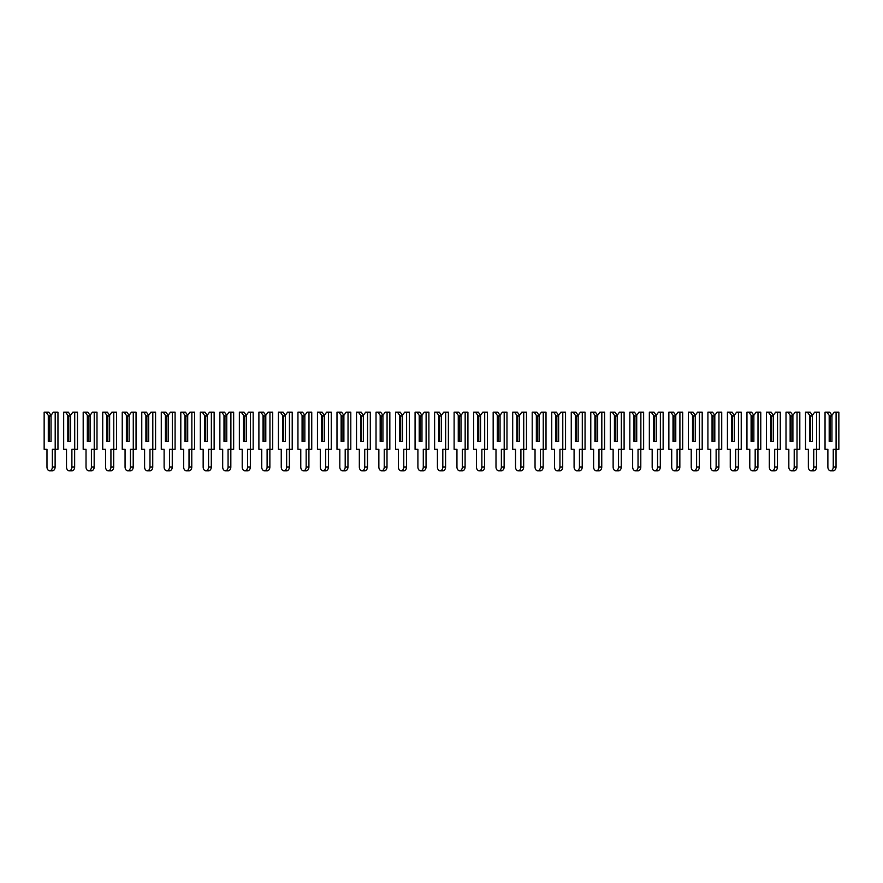 <?xml version="1.0" encoding="UTF-8"?>
<svg xmlns="http://www.w3.org/2000/svg" width="883" height="883" viewBox="0 0 883 883"><rect width="100%" height="100%" fill="white"/><g stroke="black" fill="none" stroke-linecap="round" stroke-linejoin="round"><path stroke-width="1.32" d="M51.048 415.341L53.256 412.218L55.199 412.218L55.199 449.304L52.362 449.304L52.362 466.975A3.808 2.693 90 0 1 49.669 470.782A3.808 2.693 90 0 1 46.976 466.975L46.976 449.304L44.15 449.304L44.15 412.218L48.841 412.218L51.048 415.341L51.048 441.5L49.26 441.5L49.26 416.025L48.289 415.341L48.289 441.5L51.048 441.5L51.048 416.025L49.26 416.025M46.082 412.218L48.289 415.341M55.199 412.218L57.958 412.218L57.958 449.304L55.199 449.304M55.121 449.304L55.121 466.975A3.808 2.693 90 0 1 52.428 470.782L49.669 470.782M70.574 415.341L72.781 412.218L74.713 412.218L74.713 449.304L71.887 449.304L71.887 466.975A3.808 2.693 90 0 1 69.194 470.782A3.808 2.693 90 0 1 66.501 466.975L66.501 449.304L63.675 449.304L63.675 412.218L68.366 412.218L70.574 415.341L70.574 441.5L68.775 441.5L68.775 416.025L67.814 415.341L67.814 441.5L70.574 441.5L70.574 416.025L68.775 416.025M65.607 412.218L67.814 415.341M74.713 412.218L77.472 412.218L77.472 449.304L74.713 449.304M74.647 449.304L74.647 466.975A3.808 2.693 90 0 1 71.953 470.782L69.194 470.782M90.099 415.341L92.307 412.218L94.238 412.218L94.238 449.304L91.413 449.304L91.413 466.975A3.808 2.693 90 0 1 88.719 470.782A3.808 2.693 90 0 1 86.026 466.975L86.026 449.304L83.19 449.304L83.19 412.218L87.892 412.218L90.099 415.341L90.099 441.5L88.3 441.5L88.3 416.025L87.34 415.341L87.34 441.5L90.099 441.5L90.099 416.025L88.3 416.025M85.132 412.218L87.34 415.341M94.238 412.218L96.998 412.218L96.998 449.304L94.238 449.304M94.172 449.304L94.172 466.975A3.808 2.693 90 0 1 91.479 470.782L88.719 470.782M109.624 415.341L111.832 412.218L113.764 412.218L113.764 449.304L110.927 449.304L110.927 466.975A3.808 2.693 90 0 1 108.234 470.782A3.808 2.693 90 0 1 105.552 466.975L105.552 449.304L102.715 449.304L102.715 412.218L107.406 412.218L109.624 415.341L109.624 441.5L107.825 441.5L107.825 416.025L106.854 415.341L106.854 441.5L109.624 441.5L109.624 416.025L107.825 416.025M104.647 412.218L106.854 415.341M113.764 412.218L116.523 412.218L116.523 449.304L113.764 449.304M113.686 449.304L113.686 466.975A3.808 2.693 90 0 1 111.004 470.782L108.234 470.782M129.139 415.341L131.346 412.218L133.278 412.218L133.278 449.304L130.452 449.304L130.452 466.975A3.808 2.693 90 0 1 127.759 470.782A3.808 2.693 90 0 1 125.066 466.975L125.066 449.304L122.24 449.304L122.24 412.218L126.931 412.218L129.139 415.341L129.139 441.5L127.351 441.5L127.351 416.025L126.379 415.341L126.379 441.5L129.139 441.5L129.139 416.025L127.351 416.025M124.172 412.218L126.379 415.341M133.278 412.218L136.048 412.218L136.048 449.304L133.278 449.304M133.212 449.304L133.212 466.975A3.808 2.693 90 0 1 130.518 470.782L127.759 470.782M148.664 415.341L150.872 412.218L152.803 412.218L152.803 449.304L149.978 449.304L149.978 466.975A3.808 2.693 90 0 1 147.284 470.782A3.808 2.693 90 0 1 144.591 466.975L144.591 449.304L141.766 449.304L141.766 412.218L146.457 412.218L148.664 415.341L148.664 441.5L146.865 441.5L146.865 416.025L145.905 415.341L145.905 441.5L148.664 441.5L148.664 416.025L146.865 416.025M143.697 412.218L145.905 415.341M152.803 412.218L155.563 412.218L155.563 449.304L152.803 449.304M152.737 449.304L152.737 466.975A3.808 2.693 90 0 1 150.044 470.782L147.284 470.782M168.189 415.341L170.397 412.218L172.328 412.218L172.328 449.304L169.503 449.304L169.503 466.975A3.808 2.693 90 0 1 166.81 470.782A3.808 2.693 90 0 1 164.117 466.975L164.117 449.304L161.28 449.304L161.28 412.218L165.982 412.218L168.189 415.341L168.189 441.5L166.39 441.5L166.39 416.025L165.43 415.341L165.43 441.5L168.189 441.5L168.189 416.025L166.39 416.025M163.212 412.218L165.43 415.341M172.328 412.218L175.088 412.218L175.088 449.304L172.328 449.304M172.262 449.304L172.262 466.975A3.808 2.693 90 0 1 169.569 470.782L166.81 470.782M187.704 415.341L189.922 412.218L191.854 412.218L191.854 449.304L189.017 449.304L189.017 466.975A3.808 2.693 90 0 1 186.324 470.782A3.808 2.693 90 0 1 183.642 466.975L183.642 449.304L180.805 449.304L180.805 412.218L185.496 412.218L187.704 415.341L187.704 441.5L185.916 441.5L185.916 416.025L184.944 415.341L184.944 441.5L187.704 441.5L187.704 416.025L185.916 416.025M182.737 412.218L184.944 415.341M191.854 412.218L194.613 412.218L194.613 449.304L191.854 449.304M191.777 449.304L191.777 466.975A3.808 2.693 90 0 1 189.094 470.782L186.324 470.782M207.229 415.341L209.437 412.218L211.368 412.218L211.368 449.304L208.543 449.304L208.543 466.975A3.808 2.693 90 0 1 205.849 470.782A3.808 2.693 90 0 1 203.156 466.975L203.156 449.304L200.331 449.304L200.331 412.218L205.022 412.218L207.229 415.341L207.229 441.5L205.441 441.5L205.441 416.025L204.47 415.341L204.47 441.5L207.229 441.5L207.229 416.025L205.441 416.025M202.262 412.218L204.47 415.341M211.368 412.218L214.139 412.218L214.139 449.304L211.368 449.304M211.302 449.304L211.302 466.975A3.808 2.693 90 0 1 208.609 470.782L205.849 470.782M226.754 415.341L228.962 412.218L230.893 412.218L230.893 449.304L228.068 449.304L228.068 466.975A3.808 2.693 90 0 1 225.375 470.782A3.808 2.693 90 0 1 222.682 466.975L222.682 449.304L219.856 449.304L219.856 412.218L224.547 412.218L226.754 415.341L226.754 441.5L224.955 441.5L224.955 416.025L223.995 415.341L223.995 441.5L226.754 441.5L226.754 416.025L224.955 416.025M221.788 412.218L223.995 415.341M230.893 412.218L233.653 412.218L233.653 449.304L230.893 449.304M230.827 449.304L230.827 466.975A3.808 2.693 90 0 1 228.134 470.782L225.375 470.782M246.28 415.341L248.487 412.218L250.419 412.218L250.419 449.304L247.582 449.304L247.582 466.975A3.808 2.693 90 0 1 244.9 470.782A3.808 2.693 90 0 1 242.207 466.975L242.207 449.304L239.37 449.304L239.37 412.218L244.072 412.218L246.28 415.341L246.28 441.5L244.481 441.5L244.481 416.025L243.52 415.341L243.52 441.5L246.28 441.5L246.28 416.025L244.481 416.025M241.302 412.218L243.52 415.341M250.419 412.218L253.178 412.218L253.178 449.304L250.419 449.304M250.353 449.304L250.353 466.975A3.808 2.693 90 0 1 247.659 470.782L244.9 470.782M265.794 415.341L268.013 412.218L269.944 412.218L269.944 449.304L267.108 449.304L267.108 466.975A3.808 2.693 90 0 1 264.414 470.782A3.808 2.693 90 0 1 261.721 466.975L261.721 449.304L258.896 449.304L258.896 412.218L263.587 412.218L265.794 415.341L265.794 441.5L264.006 441.5L264.006 416.025L263.035 415.341L263.035 441.5L265.794 441.5L265.794 416.025L264.006 416.025M260.827 412.218L263.035 415.341M269.944 412.218L272.704 412.218L272.704 449.304L269.944 449.304M269.867 449.304L269.867 466.975A3.808 2.693 90 0 1 267.174 470.782L264.414 470.782M285.319 415.341L287.527 412.218L289.458 412.218L289.458 449.304L286.633 449.304L286.633 466.975A3.808 2.693 90 0 1 283.94 470.782A3.808 2.693 90 0 1 281.247 466.975L281.247 449.304L278.421 449.304L278.421 412.218L283.112 412.218L285.319 415.341L285.319 441.5L283.531 441.5L283.531 416.025L282.56 415.341L282.56 441.5L285.319 441.5L285.319 416.025L283.531 416.025M280.353 412.218L282.56 415.341M289.458 412.218L292.218 412.218L292.218 449.304L289.458 449.304M289.392 449.304L289.392 466.975A3.808 2.693 90 0 1 286.699 470.782L283.94 470.782M304.845 415.341L307.052 412.218L308.984 412.218L308.984 449.304L306.158 449.304L306.158 466.975A3.808 2.693 90 0 1 303.465 470.782A3.808 2.693 90 0 1 300.772 466.975L300.772 449.304L297.946 449.304L297.946 412.218L302.637 412.218L304.845 415.341L304.845 441.5L303.046 441.5L303.046 416.025L302.085 415.341L302.085 441.5L304.845 441.5L304.845 416.025L303.046 416.025M299.878 412.218L302.085 415.341M308.984 412.218L311.743 412.218L311.743 449.304L308.984 449.304M308.918 449.304L308.918 466.975A3.808 2.693 90 0 1 306.224 470.782L303.465 470.782M324.37 415.341L326.578 412.218L328.509 412.218L328.509 449.304L325.672 449.304L325.672 466.975A3.808 2.693 90 0 1 322.99 470.782A3.808 2.693 90 0 1 320.297 466.975L320.297 449.304L317.461 449.304L317.461 412.218L322.152 412.218L324.37 415.341L324.37 441.5L322.571 441.5L322.571 416.025L321.6 415.341L321.6 441.5L324.37 441.5L324.37 416.025L322.571 416.025M319.392 412.218L321.6 415.341M328.509 412.218L331.268 412.218L331.268 449.304L328.509 449.304M328.443 449.304L328.443 466.975A3.808 2.693 90 0 1 325.75 470.782L322.99 470.782M343.884 415.341L346.092 412.218L348.034 412.218L348.034 449.304L345.198 449.304L345.198 466.975A3.808 2.693 90 0 1 342.505 470.782A3.808 2.693 90 0 1 339.812 466.975L339.812 449.304L336.986 449.304L336.986 412.218L341.677 412.218L343.884 415.341L343.884 441.5L342.096 441.5L342.096 416.025L341.125 415.341L341.125 441.5L343.884 441.5L343.884 416.025L342.096 416.025M338.917 412.218L341.125 415.341M348.034 412.218L350.794 412.218L350.794 449.304L348.034 449.304M347.957 449.304L347.957 466.975A3.808 2.693 90 0 1 345.264 470.782L342.505 470.782M363.41 415.341L365.617 412.218L367.549 412.218L367.549 449.304L364.723 449.304L364.723 466.975A3.808 2.693 90 0 1 362.03 470.782A3.808 2.693 90 0 1 359.337 466.975L359.337 449.304L356.511 449.304L356.511 412.218L361.202 412.218L363.41 415.341L363.41 441.5L361.611 441.5L361.611 416.025L360.65 415.341L360.65 441.5L363.41 441.5L363.41 416.025L361.611 416.025M358.443 412.218L360.65 415.341M367.549 412.218L370.308 412.218L370.308 449.304L367.549 449.304M367.483 449.304L367.483 466.975A3.808 2.693 90 0 1 364.789 470.782L362.03 470.782M382.935 415.341L385.143 412.218L387.074 412.218L387.074 449.304L384.248 449.304L384.248 466.975A3.808 2.693 90 0 1 381.555 470.782A3.808 2.693 90 0 1 378.862 466.975L378.862 449.304L376.026 449.304L376.026 412.218L380.728 412.218L382.935 415.341L382.935 441.5L381.136 441.5L381.136 416.025L380.176 415.341L380.176 441.5L382.935 441.5L382.935 416.025L381.136 416.025M377.968 412.218L380.176 415.341M387.074 412.218L389.833 412.218L389.833 449.304L387.074 449.304M387.008 449.304L387.008 466.975A3.808 2.693 90 0 1 384.315 470.782L381.555 470.782M402.46 415.341L404.668 412.218L406.599 412.218L406.599 449.304L403.763 449.304L403.763 466.975A3.808 2.693 90 0 1 401.07 470.782A3.808 2.693 90 0 1 398.388 466.975L398.388 449.304L395.551 449.304L395.551 412.218L400.242 412.218L402.46 415.341L402.46 441.5L400.661 441.5L400.661 416.025L399.69 415.341L399.69 441.5L402.46 441.5L402.46 416.025L400.661 416.025M397.482 412.218L399.69 415.341M406.599 412.218L409.359 412.218L409.359 449.304L406.599 449.304M406.522 449.304L406.522 466.975A3.808 2.693 90 0 1 403.84 470.782L401.07 470.782M421.975 415.341L424.182 412.218L426.114 412.218L426.114 449.304L423.288 449.304L423.288 466.975A3.808 2.693 90 0 1 420.595 470.782A3.808 2.693 90 0 1 417.902 466.975L417.902 449.304L415.076 449.304L415.076 412.218L419.767 412.218L421.975 415.341L421.975 441.5L420.187 441.5L420.187 416.025L419.215 415.341L419.215 441.5L421.975 441.5L421.975 416.025L420.187 416.025M417.008 412.218L419.215 415.341M426.114 412.218L428.884 412.218L428.884 449.304L426.114 449.304M426.048 449.304L426.048 466.975A3.808 2.693 90 0 1 423.354 470.782L420.595 470.782M441.5 415.341L443.707 412.218L445.639 412.218L445.639 449.304L442.813 449.304L442.813 466.975A3.808 2.693 90 0 1 440.12 470.782A3.808 2.693 90 0 1 437.427 466.975L437.427 449.304L434.602 449.304L434.602 412.218L439.293 412.218L441.5 415.341L441.5 441.5L439.701 441.5L439.701 416.025L438.741 415.341L438.741 441.5L441.5 441.5L441.5 416.025L439.701 416.025M436.533 412.218L438.741 415.341M445.639 412.218L448.398 412.218L448.398 449.304L445.639 449.304M445.573 449.304L445.573 466.975A3.808 2.693 90 0 1 442.88 470.782L440.12 470.782M461.025 415.341L463.233 412.218L465.164 412.218L465.164 449.304L462.339 449.304L462.339 466.975A3.808 2.693 90 0 1 459.646 470.782A3.808 2.693 90 0 1 456.952 466.975L456.952 449.304L454.116 449.304L454.116 412.218L458.818 412.218L461.025 415.341L461.025 441.5L459.226 441.5L459.226 416.025L458.266 415.341L458.266 441.5L461.025 441.5L461.025 416.025L459.226 416.025M456.047 412.218L458.266 415.341M465.164 412.218L467.924 412.218L467.924 449.304L465.164 449.304M465.098 449.304L465.098 466.975A3.808 2.693 90 0 1 462.405 470.782L459.646 470.782M480.54 415.341L482.758 412.218L484.69 412.218L484.69 449.304L481.853 449.304L481.853 466.975A3.808 2.693 90 0 1 479.16 470.782A3.808 2.693 90 0 1 476.478 466.975L476.478 449.304L473.641 449.304L473.641 412.218L478.332 412.218L480.54 415.341L480.54 441.5L478.752 441.5L478.752 416.025L477.78 415.341L477.78 441.5L480.54 441.5L480.54 416.025L478.752 416.025M475.573 412.218L477.78 415.341M484.69 412.218L487.449 412.218L487.449 449.304L484.69 449.304M484.612 449.304L484.612 466.975A3.808 2.693 90 0 1 481.93 470.782L479.16 470.782M500.065 415.341L502.272 412.218L504.204 412.218L504.204 449.304L501.378 449.304L501.378 466.975A3.808 2.693 90 0 1 498.685 470.782A3.808 2.693 90 0 1 495.992 466.975L495.992 449.304L493.167 449.304L493.167 412.218L497.857 412.218L500.065 415.341L500.065 441.5L498.277 441.5L498.277 416.025L497.306 415.341L497.306 441.5L500.065 441.5L500.065 416.025L498.277 416.025M495.098 412.218L497.306 415.341M504.204 412.218L506.974 412.218L506.974 449.304L504.204 449.304M504.138 449.304L504.138 466.975A3.808 2.693 90 0 1 501.445 470.782L498.685 470.782M519.59 415.341L521.798 412.218L523.729 412.218L523.729 449.304L520.904 449.304L520.904 466.975A3.808 2.693 90 0 1 518.211 470.782A3.808 2.693 90 0 1 515.517 466.975L515.517 449.304L512.692 449.304L512.692 412.218L517.383 412.218L519.59 415.341L519.59 441.5L517.791 441.5L517.791 416.025L516.831 415.341L516.831 441.5L519.59 441.5L519.59 416.025L517.791 416.025M514.623 412.218L516.831 415.341M523.729 412.218L526.489 412.218L526.489 449.304L523.729 449.304M523.663 449.304L523.663 466.975A3.808 2.693 90 0 1 520.97 470.782L518.211 470.782M539.116 415.341L541.323 412.218L543.255 412.218L543.255 449.304L540.418 449.304L540.418 466.975A3.808 2.693 90 0 1 537.736 470.782A3.808 2.693 90 0 1 535.043 466.975L535.043 449.304L532.206 449.304L532.206 412.218L536.908 412.218L539.116 415.341L539.116 441.5L537.317 441.5L537.317 416.025L536.356 415.341L536.356 441.5L539.116 441.5L539.116 416.025L537.317 416.025M534.138 412.218L536.356 415.341M543.255 412.218L546.014 412.218L546.014 449.304L543.255 449.304M543.188 449.304L543.188 466.975A3.808 2.693 90 0 1 540.495 470.782L537.736 470.782M558.63 415.341L560.848 412.218L562.78 412.218L562.78 449.304L559.943 449.304L559.943 466.975A3.808 2.693 90 0 1 557.25 470.782A3.808 2.693 90 0 1 554.557 466.975L554.557 449.304L551.732 449.304L551.732 412.218L556.422 412.218L558.63 415.341L558.63 441.5L556.842 441.5L556.842 416.025L555.871 415.341L555.871 441.5L558.63 441.5L558.63 416.025L556.842 416.025M553.663 412.218L555.871 415.341M562.78 412.218L565.539 412.218L565.539 449.304L562.78 449.304M562.703 449.304L562.703 466.975A3.808 2.693 90 0 1 560.01 470.782L557.25 470.782M578.155 415.341L580.363 412.218L582.294 412.218L582.294 449.304L579.469 449.304L579.469 466.975A3.808 2.693 90 0 1 576.776 470.782A3.808 2.693 90 0 1 574.082 466.975L574.082 449.304L571.257 449.304L571.257 412.218L575.948 412.218L578.155 415.341L578.155 441.5L576.367 441.5L576.367 416.025L575.396 415.341L575.396 441.5L578.155 441.5L578.155 416.025L576.367 416.025M573.188 412.218L575.396 415.341M582.294 412.218L585.054 412.218L585.054 449.304L582.294 449.304M582.228 449.304L582.228 466.975A3.808 2.693 90 0 1 579.535 470.782L576.776 470.782M597.681 415.341L599.888 412.218L601.82 412.218L601.82 449.304L598.994 449.304L598.994 466.975A3.808 2.693 90 0 1 596.301 470.782A3.808 2.693 90 0 1 593.608 466.975L593.608 449.304L590.782 449.304L590.782 412.218L595.473 412.218L597.681 415.341L597.681 441.5L595.882 441.5L595.882 416.025L594.921 415.341L594.921 441.5L597.681 441.5L597.681 416.025L595.882 416.025M592.714 412.218L594.921 415.341M601.82 412.218L604.579 412.218L604.579 449.304L601.82 449.304M601.753 449.304L601.753 466.975A3.808 2.693 90 0 1 599.06 470.782L596.301 470.782M617.206 415.341L619.413 412.218L621.345 412.218L621.345 449.304L618.508 449.304L618.508 466.975A3.808 2.693 90 0 1 615.826 470.782A3.808 2.693 90 0 1 613.133 466.975L613.133 449.304L610.296 449.304L610.296 412.218L614.987 412.218L617.206 415.341L617.206 441.5L615.407 441.5L615.407 416.025L614.436 415.341L614.436 441.5L617.206 441.5L617.206 416.025L615.407 416.025M612.228 412.218L614.436 415.341M621.345 412.218L624.104 412.218L624.104 449.304L621.345 449.304M621.279 449.304L621.279 466.975A3.808 2.693 90 0 1 618.586 470.782L615.826 470.782M636.72 415.341L638.928 412.218L640.87 412.218L640.87 449.304L638.034 449.304L638.034 466.975A3.808 2.693 90 0 1 635.341 470.782A3.808 2.693 90 0 1 632.647 466.975L632.647 449.304L629.822 449.304L629.822 412.218L634.513 412.218L636.72 415.341L636.72 441.5L634.932 441.5L634.932 416.025L633.961 415.341L633.961 441.5L636.72 441.5L636.72 416.025L634.932 416.025M631.753 412.218L633.961 415.341M640.87 412.218L643.63 412.218L643.63 449.304L640.87 449.304M640.793 449.304L640.793 466.975A3.808 2.693 90 0 1 638.1 470.782L635.341 470.782M656.246 415.341L658.453 412.218L660.385 412.218L660.385 449.304L657.559 449.304L657.559 466.975A3.808 2.693 90 0 1 654.866 470.782A3.808 2.693 90 0 1 652.173 466.975L652.173 449.304L649.347 449.304L649.347 412.218L654.038 412.218L656.246 415.341L656.246 441.5L654.446 441.5L654.446 416.025L653.486 415.341L653.486 441.5L656.246 441.5L656.246 416.025L654.446 416.025M651.279 412.218L653.486 415.341M660.385 412.218L663.144 412.218L663.144 449.304L660.385 449.304M660.318 449.304L660.318 466.975A3.808 2.693 90 0 1 657.625 470.782L654.866 470.782M675.771 415.341L677.978 412.218L679.91 412.218L679.91 449.304L677.084 449.304L677.084 466.975A3.808 2.693 90 0 1 674.391 470.782A3.808 2.693 90 0 1 671.698 466.975L671.698 449.304L668.861 449.304L668.861 412.218L673.563 412.218L675.771 415.341L675.771 441.5L673.972 441.5L673.972 416.025L673.012 415.341L673.012 441.5L675.771 441.5L675.771 416.025L673.972 416.025M670.804 412.218L673.012 415.341M679.91 412.218L682.669 412.218L682.669 449.304L679.91 449.304M679.844 449.304L679.844 466.975A3.808 2.693 90 0 1 677.151 470.782L674.391 470.782M695.296 415.341L697.504 412.218L699.435 412.218L699.435 449.304L696.599 449.304L696.599 466.975A3.808 2.693 90 0 1 693.906 470.782A3.808 2.693 90 0 1 691.223 466.975L691.223 449.304L688.387 449.304L688.387 412.218L693.078 412.218L695.296 415.341L695.296 441.5L693.497 441.5L693.497 416.025L692.526 415.341L692.526 441.5L695.296 441.5L695.296 416.025L693.497 416.025M690.318 412.218L692.526 415.341M699.435 412.218L702.195 412.218L702.195 449.304L699.435 449.304M699.358 449.304L699.358 466.975A3.808 2.693 90 0 1 696.676 470.782L693.906 470.782M714.811 415.341L717.018 412.218L718.95 412.218L718.95 449.304L716.124 449.304L716.124 466.975A3.808 2.693 90 0 1 713.431 470.782A3.808 2.693 90 0 1 710.738 466.975L710.738 449.304L707.912 449.304L707.912 412.218L712.603 412.218L714.811 415.341L714.811 441.5L713.023 441.5L713.023 416.025L712.051 415.341L712.051 441.5L714.811 441.5L714.811 416.025L713.023 416.025M709.844 412.218L712.051 415.341M718.95 412.218L721.72 412.218L721.72 449.304L718.95 449.304M718.883 449.304L718.883 466.975A3.808 2.693 90 0 1 716.19 470.782L713.431 470.782M734.336 415.341L736.543 412.218L738.475 412.218L738.475 449.304L735.649 449.304L735.649 466.975A3.808 2.693 90 0 1 732.956 470.782A3.808 2.693 90 0 1 730.263 466.975L730.263 449.304L727.437 449.304L727.437 412.218L732.128 412.218L734.336 415.341L734.336 441.5L732.537 441.5L732.537 416.025L731.577 415.341L731.577 441.5L734.336 441.5L734.336 416.025L732.537 416.025M729.369 412.218L731.577 415.341M738.475 412.218L741.234 412.218L741.234 449.304L738.475 449.304M738.409 449.304L738.409 466.975A3.808 2.693 90 0 1 735.716 470.782L732.956 470.782M753.861 415.341L756.069 412.218L758 412.218L758 449.304L755.175 449.304L755.175 466.975A3.808 2.693 90 0 1 752.482 470.782A3.808 2.693 90 0 1 749.788 466.975L749.788 449.304L746.952 449.304L746.952 412.218L751.654 412.218L753.861 415.341L753.861 441.5L752.062 441.5L752.062 416.025L751.102 415.341L751.102 441.5L753.861 441.5L753.861 416.025L752.062 416.025M748.883 412.218L751.102 415.341M758 412.218L760.76 412.218L760.76 449.304L758 449.304M757.934 449.304L757.934 466.975A3.808 2.693 90 0 1 755.241 470.782L752.482 470.782M773.376 415.341L775.594 412.218L777.526 412.218L777.526 449.304L774.689 449.304L774.689 466.975A3.808 2.693 90 0 1 771.996 470.782A3.808 2.693 90 0 1 769.314 466.975L769.314 449.304L766.477 449.304L766.477 412.218L771.168 412.218L773.376 415.341L773.376 441.5L771.587 441.5L771.587 416.025L770.616 415.341L770.616 441.5L773.376 441.5L773.376 416.025L771.587 416.025M768.409 412.218L770.616 415.341M777.526 412.218L780.285 412.218L780.285 449.304L777.526 449.304M777.448 449.304L777.448 466.975A3.808 2.693 90 0 1 774.766 470.782L771.996 470.782M792.901 415.341L795.108 412.218L797.04 412.218L797.04 449.304L794.214 449.304L794.214 466.975A3.808 2.693 90 0 1 791.521 470.782A3.808 2.693 90 0 1 788.828 466.975L788.828 449.304L786.002 449.304L786.002 412.218L790.693 412.218L792.901 415.341L792.901 441.5L791.113 441.5L791.113 416.025L790.142 415.341L790.142 441.5L792.901 441.5L792.901 416.025L791.113 416.025M787.934 412.218L790.142 415.341M797.04 412.218L799.81 412.218L799.81 449.304L797.04 449.304M796.974 449.304L796.974 466.975A3.808 2.693 90 0 1 794.281 470.782L791.521 470.782M812.426 415.341L814.634 412.218L816.565 412.218L816.565 449.304L813.74 449.304L813.74 466.975A3.808 2.693 90 0 1 811.047 470.782A3.808 2.693 90 0 1 808.353 466.975L808.353 449.304L805.528 449.304L805.528 412.218L810.219 412.218L812.426 415.341L812.426 441.5L810.627 441.5L810.627 416.025L809.667 415.341L809.667 441.5L812.426 441.5L812.426 416.025L810.627 416.025M807.459 412.218L809.667 415.341M816.565 412.218L819.325 412.218L819.325 449.304L816.565 449.304M816.499 449.304L816.499 466.975A3.808 2.693 90 0 1 813.806 470.782L811.047 470.782M831.952 415.341L834.159 412.218L836.091 412.218L836.091 449.304L833.254 449.304L833.254 466.975A3.808 2.693 90 0 1 830.572 470.782A3.808 2.693 90 0 1 827.879 466.975L827.879 449.304L825.042 449.304L825.042 412.218L829.744 412.218L831.952 415.341L831.952 441.5L830.152 441.5L830.152 416.025L829.192 415.341L829.192 441.5L831.952 441.5L831.952 416.025L830.152 416.025M826.974 412.218L829.192 415.341M836.091 412.218L838.85 412.218L838.85 449.304L836.091 449.304M836.024 449.304L836.024 466.975A3.808 2.693 90 0 1 833.331 470.782L830.572 470.782M55.121 466.975L52.362 466.975M74.647 466.975L71.887 466.975M94.172 466.975L91.413 466.975M113.686 466.975L110.927 466.975M133.212 466.975L130.452 466.975M152.737 466.975L149.978 466.975M172.262 466.975L169.503 466.975M191.777 466.975L189.017 466.975M211.302 466.975L208.543 466.975M230.827 466.975L228.068 466.975M250.353 466.975L247.582 466.975M269.867 466.975L267.108 466.975M289.392 466.975L286.633 466.975M308.918 466.975L306.158 466.975M328.443 466.975L325.672 466.975M347.957 466.975L345.198 466.975M367.483 466.975L364.723 466.975M387.008 466.975L384.248 466.975M406.522 466.975L403.763 466.975M426.048 466.975L423.288 466.975M445.573 466.975L442.813 466.975M465.098 466.975L462.339 466.975M484.612 466.975L481.853 466.975M504.138 466.975L501.378 466.975M523.663 466.975L520.904 466.975M543.188 466.975L540.418 466.975M562.703 466.975L559.943 466.975M582.228 466.975L579.469 466.975M601.753 466.975L598.994 466.975M621.279 466.975L618.508 466.975M640.793 466.975L638.034 466.975M660.318 466.975L657.559 466.975M679.844 466.975L677.084 466.975M699.358 466.975L696.599 466.975M718.883 466.975L716.124 466.975M738.409 466.975L735.649 466.975M757.934 466.975L755.175 466.975M777.448 466.975L774.689 466.975M796.974 466.975L794.214 466.975M816.499 466.975L813.74 466.975M836.024 466.975L833.254 466.975"/></g></svg>

